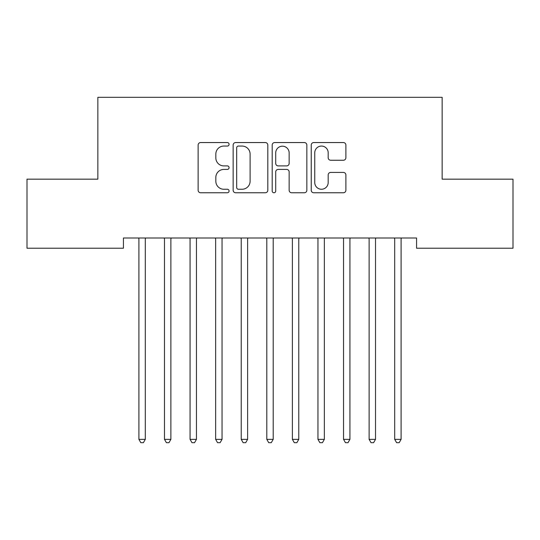 <?xml version="1.0" encoding="UTF-8"?>
<svg xmlns="http://www.w3.org/2000/svg" width="540" height="540" viewBox="0 0 540 540"><rect width="100%" height="100%" fill="white"/><g stroke="black" fill="none" stroke-linecap="round" stroke-linejoin="round"><path stroke-width="0.81" d="M229.075 144.308A1.755 1.755 0 0 0 227.32 142.553L200.644 142.553A2.511 2.511 0 0 0 198.133 145.064L198.133 190.256A2.511 2.511 0 0 0 200.644 192.767L227.32 192.767A1.755 1.755 0 0 0 229.075 191.012A1.755 1.755 0 0 0 227.32 189.25L223.864 189.25A8.033 8.033 0 0 1 215.831 181.217L215.831 177.451A8.033 8.033 0 0 1 223.864 169.418L227.32 169.418A1.755 1.755 0 0 0 229.075 167.656A1.755 1.755 0 0 0 227.32 165.901L223.864 165.901A8.033 8.033 0 0 1 215.831 157.869L215.831 154.103A8.033 8.033 0 0 1 223.864 146.063L227.32 146.063A1.755 1.755 0 0 0 229.075 144.308M343.379 160.252A2.511 2.511 0 0 0 345.89 157.741L345.89 145.064A2.511 2.511 0 0 0 343.379 142.553L313.747 142.553A2.511 2.511 0 0 0 311.236 145.064L311.236 190.256A2.511 2.511 0 0 0 313.747 192.767L343.379 192.767A2.511 2.511 0 0 0 345.89 190.256L345.89 174.94A2.511 2.511 0 0 0 343.379 172.429L330.696 172.429A2.511 2.511 0 0 0 328.185 174.94L328.185 182.534A6.716 6.716 0 0 1 321.469 189.25A6.716 6.716 0 0 1 314.753 182.534L314.753 152.78A6.716 6.716 0 0 1 321.469 146.063A6.716 6.716 0 0 1 328.185 152.78L328.185 157.741A2.511 2.511 0 0 0 330.696 160.252L343.379 160.252M416.57 237.998L123.431 237.998L123.431 248.231L27 248.231L27 179.172L97.855 179.172L97.855 97.315L442.145 97.315L442.145 179.172L513 179.172L513 248.231L416.57 248.231L416.57 237.998M267.806 145.064A2.511 2.511 0 0 0 265.295 142.553L235.663 142.553A2.511 2.511 0 0 0 233.152 145.064L233.152 190.256A2.511 2.511 0 0 0 235.663 192.767L265.295 192.767A2.511 2.511 0 0 0 267.806 190.256L267.806 145.064M274.705 142.553L304.337 142.553A2.511 2.511 0 0 1 306.848 145.064L306.848 190.256A2.511 2.511 0 0 1 304.337 192.767L291.654 192.767A2.511 2.511 0 0 1 289.143 190.256L289.143 171.929A2.511 2.511 0 0 0 286.632 169.418L278.222 169.418A2.511 2.511 0 0 0 275.711 171.929L275.711 191.012A1.755 1.755 0 0 1 273.956 192.767A1.755 1.755 0 0 1 272.194 191.012L272.194 145.064A2.511 2.511 0 0 1 274.705 142.553M238.43 146.063A1.755 1.755 0 0 0 236.669 147.825L236.669 187.495A1.755 1.755 0 0 0 238.43 189.25L242.069 189.25A8.033 8.033 0 0 0 250.101 181.217L250.101 154.103A8.033 8.033 0 0 0 242.069 146.063L238.43 146.063M289.143 152.908A6.716 6.716 0 0 0 282.427 146.192A6.716 6.716 0 0 0 275.711 152.908L275.711 163.391A2.511 2.511 0 0 0 278.222 165.901L286.632 165.901A2.511 2.511 0 0 0 289.143 163.391L289.143 152.908M138.571 237.998L138.726 238.376A2.558 2.558 -179.4 0 1 138.908 239.328L138.908 439.358L145.3 439.358L145.3 239.328A2.558 2.558 -179.4 0 1 145.489 238.376L145.638 237.998M145.3 439.358L143.383 442.685L140.825 442.685L138.908 439.358M164.153 237.998L164.302 238.376A2.558 2.558 -179.4 0 1 164.484 239.328L164.484 439.358L170.883 439.358L170.883 239.328A2.558 2.558 -179.4 0 1 171.065 238.376L171.221 237.998M170.883 439.358L168.966 442.685L166.408 442.685L164.484 439.358M189.729 237.998L189.878 238.376A2.558 2.558 -179.4 0 1 190.066 239.328L190.066 439.358L196.459 439.358L196.459 239.328A2.558 2.558 -179.4 0 1 196.648 238.376L196.796 237.998M196.459 439.358L194.542 442.685L191.984 442.685L190.066 439.358M215.312 237.998L215.46 238.376A2.558 2.558 -179.4 0 1 215.642 239.328L215.642 439.358L222.041 439.358L222.041 239.328A2.558 2.558 -179.4 0 1 222.224 238.376L222.379 237.998M222.041 439.358L220.124 442.685L217.566 442.685L215.642 439.358M240.887 237.998L241.036 238.376A2.558 2.558 -179.4 0 1 241.225 239.328L241.225 439.358L247.617 439.358L247.617 239.328A2.558 2.558 -179.4 0 1 247.806 238.376L247.954 237.998M247.617 439.358L245.7 442.685L243.142 442.685L241.225 439.358M266.47 237.998L266.618 238.376A2.558 2.558 -179.4 0 1 266.8 239.328L266.8 439.358L273.2 439.358L273.2 239.328A2.558 2.558 -179.4 0 1 273.382 238.376L273.53 237.998M273.2 439.358L271.276 442.685L268.724 442.685L266.8 439.358M292.046 237.998L292.194 238.376A2.558 2.558 -179.4 0 1 292.383 239.328L292.383 439.358L298.775 439.358L298.775 239.328A2.558 2.558 -179.4 0 1 298.964 238.376L299.113 237.998M298.775 439.358L296.858 442.685L294.3 442.685L292.383 439.358M317.621 237.998L317.776 238.376A2.558 2.558 -179.4 0 1 317.959 239.328L317.959 439.358L324.358 439.358L324.358 239.328A2.558 2.558 -179.4 0 1 324.54 238.376L324.689 237.998M324.358 439.358L322.434 442.685L319.876 442.685L317.959 439.358M343.204 237.998L343.352 238.376A2.558 2.558 -179.4 0 1 343.541 239.328L343.541 439.358L349.933 439.358L349.933 239.328A2.558 2.558 -179.4 0 1 350.123 238.376L350.271 237.998M349.933 439.358L348.017 442.685L345.458 442.685L343.541 439.358M368.78 237.998L368.935 238.376A2.558 2.558 -179.4 0 1 369.117 239.328L369.117 439.358L375.516 439.358L375.516 239.328A2.558 2.558 -179.4 0 1 375.698 238.376L375.847 237.998M375.516 439.358L373.592 442.685L371.034 442.685L369.117 439.358M394.362 237.998L394.511 238.376A2.558 2.558 -179.4 0 1 394.7 239.328L394.7 439.358L401.092 439.358L401.092 239.328A2.558 2.558 -179.4 0 1 401.274 238.376L401.429 237.998M401.092 439.358L399.175 442.685L396.617 442.685L394.7 439.358"/></g></svg>
